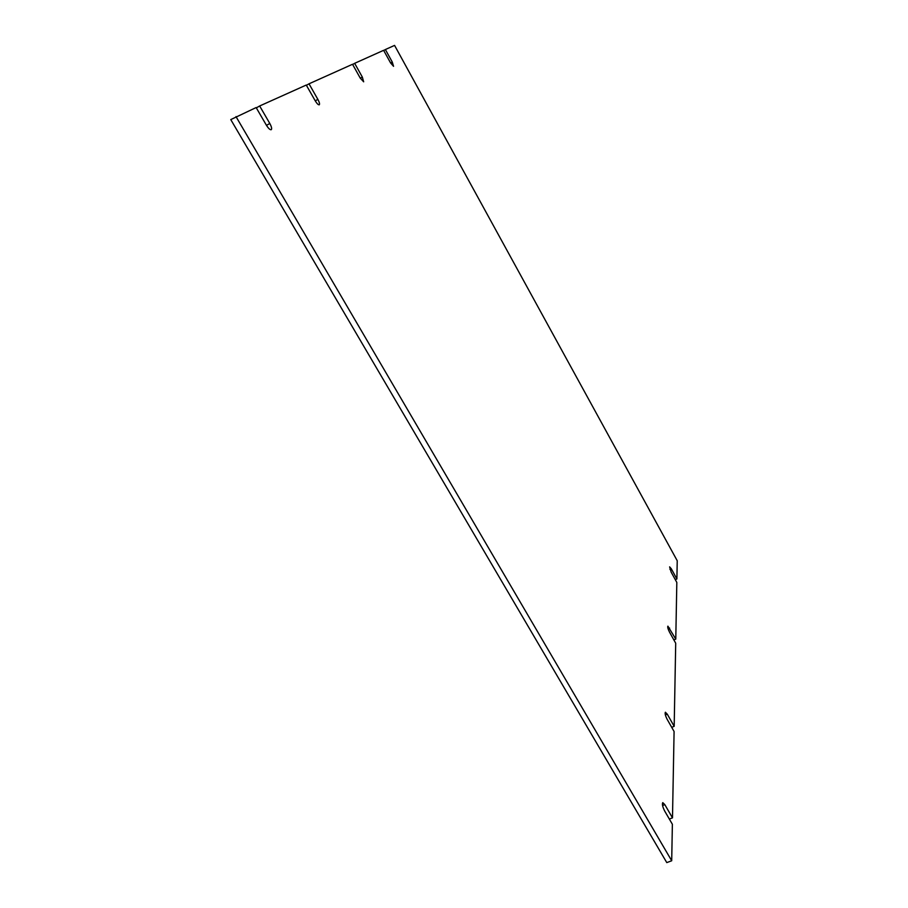 <?xml version="1.0" encoding="UTF-8"?>
<svg xmlns="http://www.w3.org/2000/svg" width="908" height="908" viewBox="0 0 908 908"><rect width="100%" height="100%" fill="white"/><g stroke="black" fill="none" stroke-linecap="round" stroke-linejoin="round"><path stroke-width="1.36" d="M669.344 819.061L672.487 817.858L664.815 804.636L662.761 802.638C661.955 804.023 662.59 806.803 664.645 810.969L672.374 824.271L671.704 860.773L666.778 862.6L230.768 119.595L256.135 107.553L266.385 125.191C268.416 128.448 270.028 129.946 271.242 129.708C272.048 128.822 271.571 126.745 269.801 123.477L259.654 105.975L306.257 85.046L315.178 100.72C316.926 103.614 318.288 104.976 319.253 104.817C319.877 104.102 319.412 102.286 317.857 99.369L309.015 83.808L352.531 64.275L360.249 78.111L363.665 81.811L362.326 77.067L354.653 63.322L383.619 50.315L390.565 62.902L393.55 66.318L392.267 62.05L385.378 49.531L394.571 45.4L677.232 560.747L676.891 578.975L671.262 568.737L669.911 569.316M672.487 817.858L674.088 731.508L667.153 719.318C665.36 715.72 664.77 713.359 665.382 712.235L667.289 714.199L665.382 714.971M671.704 727.319L674.179 726.332L667.289 714.199M673.861 639.913L675.779 639.107L667.891 626.168C667.425 627.065 667.982 629.051 669.525 632.161L675.711 643.227L674.179 726.332M671.262 568.737L669.627 566.864L671.16 572.154L676.823 582.437L675.779 639.107M675.291 579.656L676.891 578.975M383.709 50.473L385.378 49.531M352.644 64.468L354.653 63.322M306.405 85.307L309.015 83.808M256.328 107.882L259.654 105.975M671.704 860.773L235.989 116.599M669.639 628.086L668.061 628.745M390.61 62.992L392.267 62.05M360.317 78.213L362.326 77.067M315.258 100.856L317.857 99.369M266.487 125.361L269.801 123.477M664.815 804.636L662.556 805.498"/></g></svg>
